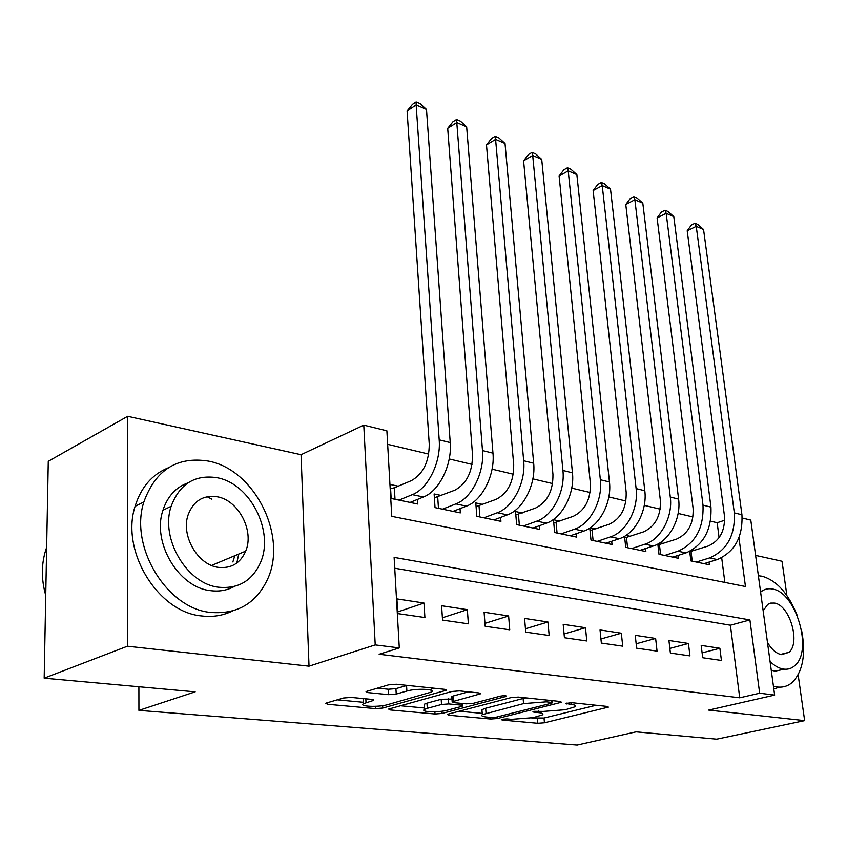<?xml version="1.0" encoding="UTF-8"?>
<svg xmlns="http://www.w3.org/2000/svg" width="847" height="847" viewBox="0 0 847 847"><rect width="100%" height="100%" fill="white"/><g stroke="black" fill="none" stroke-linecap="round" stroke-linejoin="round"><path stroke-width="1.27" d="M502.155 719.272L501.329 719.579L502.218 720.077L537.824 723.296L544.441 722.787L608.379 707.118L607.288 706.43L571.725 702.692L565.838 703.433L571.354 704.439C575.219 704.895 576.458 705.678 575.092 706.769L565.425 709.712L543.372 711.416L533.843 711.332L532.954 711.66L533.822 712.168L538.512 712.623C542.44 713.058 543.742 713.809 542.398 714.889L533.218 717.663L511.599 719.336L506.898 718.902L502.155 719.272L502.218 720.077M236.821 563.022L238.738 554.054M211.888 499.201L207.176 496.744M351.103 697.42L343.522 698.013L326.677 702.936L325.799 703.296L327.567 704.27L375.507 708.611L382.77 708.05L446.147 690.294L444.643 689.331L396.364 684.249L388.551 684.852L366.031 691.554L367.736 692.581L388.657 694.656L396.227 694.064L406.878 691.036C416.237 688.166 436.713 689.056 431.409 692.063L387.513 704.672C378.598 707.372 358.376 706.578 363.448 703.688L373.643 700.374L371.981 699.421L351.103 697.42M44.171 678.161L48.268 461.319L127.675 416.3L127.41 646.219L44.171 678.161L195.138 691.851L138.919 710.379L577.103 745.074L636.033 731.85L716.7 739.166L804.65 720.638L708.685 710.093L774.645 695.091L759.664 693.206L739.727 697.801L379.138 654.265L399.286 647.923L375.221 644.906L363.776 425.152L386.878 430.816L391.769 516.352L745.455 586.516L738.965 537.781M127.41 646.219L309.017 666.176L375.221 644.906M448.476 714.042L447.385 714.455L448.794 715.239L490.762 719.039L497.56 718.51L561.466 702.248L560.269 701.485L518.248 697.07L510.974 697.632L448.476 714.042M435.03 714L390.223 709.945L388.646 709.066L451.917 691.47L459.455 690.887L479 692.941L480.408 693.841L452.16 701.75L453.611 702.618L466.199 703.846L473.409 703.296L500.418 696.128C504.261 695.493 506.284 695.556 506.485 696.329L442.049 713.449L435.03 714L434.882 711.798M804.65 720.638L798.149 674.826M786.895 595.557L782.025 561.254L755.609 555.399M398.175 486.178L390.361 484.495L391.155 498.481L417.74 504.018L417.455 499.423M441.552 495.548L434.119 493.949L435.03 507.618L460.334 512.89L460.027 508.645M482.885 504.473L475.792 502.949L476.808 516.321L500.926 521.35L500.609 517.401M522.303 512.986L515.537 511.524L516.638 524.621L539.655 529.407L539.327 525.743M559.931 521.117L553.472 519.719L554.658 532.53L576.648 537.114L576.32 533.695M595.907 528.888L590.401 527.692M630.316 536.32L626.007 535.389M663.275 543.435L660.057 542.736M702.692 657.738L721.422 660.448L719.886 648.262L701.189 645.403L702.692 657.738M670.379 653.058L689.934 655.885L688.452 643.466L668.929 640.48L670.379 653.058M636.637 648.177L657.06 651.131L655.631 638.447L635.239 635.324L636.637 648.177M601.349 643.074L622.704 646.166L621.349 633.207L600.025 629.946L601.349 643.074M564.42 637.727L586.78 640.967L585.489 627.722L563.181 624.313L564.42 637.727M525.733 632.127L549.163 635.515L547.956 621.984L524.568 618.416L525.733 632.127M485.162 626.261L509.735 629.819L508.613 615.97L484.092 612.222L485.162 626.261M442.547 620.089L468.37 623.826L467.343 609.66L441.583 605.732L442.547 620.089M739.727 697.801L730.379 625.213L394.734 568.231M423.987 603.032L396.915 598.903L397.751 613.609L424.898 617.537L423.987 603.032L397.656 611.947M719.092 537.665L717.165 522.726L710.559 521.149M692.973 516.966L678.14 513.441M660.194 509.163L644.26 505.373M625.944 501.022L608.834 496.945M590.115 492.499L571.736 488.116M552.615 483.573L532.858 478.873M513.303 474.214L492.065 469.164M472.054 464.4L449.206 458.958M428.73 454.087L387.651 444.315M724.863 582.429L721.686 557.771M694.868 550.254L692.655 549.777M709.034 562.101L709.373 564.758L690.877 560.905L689.723 551.418M677.949 555.463L678.288 558.279L658.998 554.266L657.823 544.06M645.53 548.528L645.859 551.535L625.732 547.342L624.535 536.299M611.682 541.275L612.021 544.483L590.984 540.1L589.777 528.115M138.887 686.748L138.919 710.379M309.017 666.176L301.056 454.712L127.675 416.3M301.056 454.712L363.776 425.152M717.165 522.726L724.714 520.249M742.247 518.004L750.791 520.111L774.645 695.091M759.664 693.206L749.902 619.93L394.12 557.4L399.286 647.923M730.379 625.213L749.902 619.93M719.886 648.262L702.099 652.889M688.452 643.466L669.85 648.421M655.631 638.447L636.161 643.784M621.349 633.207L600.936 638.977M585.489 627.722L564.07 633.98M547.956 621.984L525.447 628.781M508.613 615.97L484.939 623.381M467.343 609.66L442.399 617.77M531.704 718.002L544.028 718.023L596.119 705.255M459.169 711.226L482.208 713.386M491.609 717.504L496.395 717.134L551.302 703.254L552.233 702.904L551.376 702.364L546.304 701.835L523.541 703.603L482.303 714.656C480.863 715.8 482.271 716.604 486.538 717.049L491.609 717.504M525.934 697.875L523.128 698.5L523.541 703.603M482.049 711.247L481.932 709.68L485.659 708.24L523.128 698.5M424.347 707.976L400.282 705.731M468.465 691.83L452.944 696.075L451.843 697.102M427.29 708.325L424.432 709.426C419.858 712.105 438.608 712.698 447.375 710.199L461.615 706.419L462.758 705.975L461.35 705.138L448.751 703.921L441.509 704.482L427.29 708.325L426.962 703.169L424.114 704.291L424.209 705.752M426.962 703.169L441.171 699.283L451.98 699.082M362.95 698.553L363.268 700.003M407.238 685.392L406.56 685.583L406.878 691.036M377.402 688.113L388.36 689.236L395.93 688.643L406.56 685.583M431.218 689.119L434.331 688.24M337.244 699.844L363.384 702.29M689.754 551.704L708.081 546.071C719.664 540.894 725.127 530.921 724.481 516.141L687.203 230.818L691.406 225.048L695.006 223.259L697.939 224.54L703.561 229.537L741.94 514.785C742.957 536.987 734.741 551.916 717.271 559.56L704.026 563.647M703.561 229.537L696.234 226.361L734.317 512.89C735.312 535.209 727.065 550.222 709.574 557.929L696.319 562.037M695.006 223.259L696.234 226.361L687.203 230.818M691.046 551.461L692.243 561.19M773.438 686.176L777.175 686.991C783.03 687.69 788.144 686.091 792.527 682.184C803.072 671.025 806.058 653.556 801.484 629.776M797.588 616.362C788.716 593.832 776.847 580.449 761.982 576.204L758.383 575.759M773.819 689.024L779.272 687.161M784.311 669.194L775.005 671.152L771.257 670.178M770.061 661.454C774.55 665.858 779.049 668.41 783.57 669.098C787.901 669.681 791.68 668.495 794.899 665.541C813.289 650.528 795.926 592.032 772.443 589.025C767.975 588.167 764.036 589.194 760.617 592.117M767.456 642.344C771.659 649.554 776.36 653.651 781.559 654.657L789.033 652.306C800.807 642.566 789.499 604.822 774.391 603.064L770.611 603.106L767.774 604.366L763.158 610.814M760.479 591.121L761.877 591.121M210.702 612.434C237.086 614.488 255.995 603.509 267.44 579.486C288.001 536.257 254.714 469.28 208.15 461.054C176.938 456.3 155.499 469.947 143.842 501.985C129.168 546.918 167.092 608.76 210.702 612.434M168.182 467.851C152.037 474.489 141.015 487.3 135.096 506.294C120.369 550.995 158.071 612.37 201.597 615.949C212.682 617.294 222.909 615.663 232.29 611.068M234.323 586.463C227.07 590.412 219.077 591.799 210.331 590.624C178.611 587.532 151.772 542.398 162.952 510.233C167.515 496.395 175.858 487.269 187.97 482.864M218.78 587.236C238.282 589.004 252.162 580.83 260.421 562.726C274.597 531.302 250.045 483.224 216.737 477.666C194.725 474.479 179.532 484.029 171.158 506.305C160.019 538.618 186.996 584.07 218.78 587.236M217.097 496.766C203.206 494.881 193.561 500.863 188.172 514.711C180.633 535.431 197.743 565.055 218.41 567.363C231.263 568.655 240.357 563.244 245.704 551.132C254.492 530.783 238.399 500.069 217.097 496.766M232.861 561.953L234.788 555.706M46.649 547.427L45.653 550.317C41.249 564.684 41.27 579.697 45.738 595.367M657.928 544.97L676.541 539.105C688.177 533.779 693.704 523.573 693.111 508.496L657.103 217.944L661.422 212.078L665.043 210.225L668.092 211.549L673.788 216.631L710.951 507.109C711.872 529.767 703.561 545.034 686.006 552.911L672.709 557.125M673.788 216.631L666.166 213.328L702.989 505.14C703.889 527.914 695.546 543.266 677.981 551.196L664.673 555.452M665.043 210.225L666.166 213.328L657.103 217.944M659.442 544.685L660.586 554.594M624.715 537.94L643.625 531.842C655.303 526.347 660.882 515.908 660.374 500.524L625.774 204.54L630.232 198.569L633.852 196.652L637.029 198.039L642.809 203.206L678.595 499.105C681.348 518.735 669.066 541.339 653.386 545.966L640.046 550.317M642.809 203.206L634.858 199.765L670.284 497.041C673.016 516.776 660.702 539.507 645.012 544.176L631.661 548.57M633.852 196.652L634.858 199.765L625.774 204.54M626.473 537.612L627.574 547.723M590.031 530.614L609.237 524.251C620.957 518.586 626.6 507.893 626.166 492.192L593.133 190.586L597.728 184.508L601.359 182.518L604.663 183.958L610.518 189.22L644.8 490.741C647.447 510.773 635.038 533.917 619.316 538.703L605.944 543.213M610.518 189.22L602.238 185.631L636.108 488.581C638.733 508.719 626.293 532.001 610.56 536.839L597.177 541.392M601.359 182.518L602.238 185.631L593.133 190.586M592.053 530.222L593.101 540.545M553.769 522.959L573.281 516.321C585.033 510.466 590.74 499.518 590.391 483.478L559.105 176.028L563.837 169.834L567.469 167.78L570.931 169.284L576.86 174.63L609.448 481.985C612 502.44 599.443 526.146 583.689 531.122L570.296 535.791M576.86 174.63L568.21 170.882L600.354 479.741C602.873 500.291 590.285 524.155 574.531 529.174L561.138 533.885M567.469 167.78L568.21 170.882L559.105 176.028M556.077 522.504L557.061 533.038M515.823 514.955L535.653 508.009C547.427 501.964 553.186 490.741 552.943 474.352L523.584 160.835L528.475 154.525L532.107 152.386L535.717 153.963L541.72 159.405L572.445 472.827C574.869 493.716 562.186 518.025 546.421 523.181L533.007 528.03M541.72 159.405L532.699 155.488L562.916 470.466C565.309 491.472 552.593 515.929 536.829 521.138L523.425 526.029M532.107 152.386L532.699 155.488L523.584 160.835M518.438 514.425L519.359 525.182M476.067 506.58L496.236 499.307C508.009 493.06 513.822 481.551 513.695 464.781L486.485 144.964L491.535 138.537L495.167 136.314L498.936 137.955L505.024 143.503L533.663 463.224C535.95 484.569 523.128 509.513 507.364 514.87L493.97 519.899M505.024 143.503L495.59 139.416L523.668 460.757C525.923 482.208 513.07 507.311 497.316 512.731L483.912 517.803M495.167 136.314L495.59 139.416L486.485 144.964M479.031 505.966L479.868 516.956M434.373 497.803L454.881 490.18C466.655 483.711 472.531 471.906 472.51 454.754L447.692 128.363L452.912 121.82L456.544 119.512L460.482 121.227L466.655 126.87L492.965 453.156C495.103 474.966 482.144 500.577 466.411 506.146L453.029 511.366M466.655 126.87L456.787 122.593L482.483 450.562C484.579 472.499 471.588 498.269 455.866 503.901L442.483 509.174M456.544 119.512L456.787 122.593L447.692 128.363M437.708 497.104L438.471 508.338M390.594 488.603L394.342 487.798L411.451 480.598C423.204 473.897 429.133 461.763 429.249 444.209L407.089 110.999L412.489 104.329L416.11 101.926L420.239 103.715L426.486 109.464L450.223 442.579C452.192 464.887 439.106 491.186 423.415 496.998L410.075 502.419M426.486 109.464L416.152 104.986L439.191 439.847C441.118 462.282 428 488.761 412.33 494.637L399.001 500.111M416.11 101.926L416.152 104.986L407.089 110.999M394.342 487.798L395.009 499.285M566.59 703.126L566.664 703.952M533.748 711.353L533.822 712.168M538.364 710.929L538.512 712.623M571.196 702.65L571.354 704.439M606.812 706.377L606.939 707.647M544.028 718.023L544.441 722.787M537.422 718.531L537.824 723.296M559.994 701.454L560.111 702.756M497.433 716.88L497.56 718.51M490.635 717.42L490.762 719.039M448.709 713.979L448.794 715.239M551.217 700.533L551.376 702.364M546.146 700.003L546.304 701.835M485.659 708.24L486.03 713.238M390.149 708.537L390.223 709.945M479.095 692.952L479.201 694.318M452.944 696.075L453.293 701.305M505.532 695.736L505.606 696.679M441.901 711.215L442.049 713.449M461.223 703.359L461.35 705.138M448.402 698.722L448.751 703.921M441.171 699.283L441.509 704.482M372.606 699.495L372.669 700.776M365.819 698.828L366.01 702.671M395.93 688.643L396.227 694.064M388.36 689.236L388.657 694.656M367.651 690.961L367.736 692.581M444.919 689.363L445.014 690.75M382.643 705.646L382.77 708.05M375.39 706.313L375.507 708.611M327.503 702.692L327.567 704.27M717.271 559.56L709.574 557.929M741.94 514.785L734.317 512.89M686.006 552.911L677.981 551.196M710.951 507.109L702.989 505.14M653.386 545.966L645.012 544.176M678.595 499.105L670.284 497.041M619.316 538.703L610.56 536.839M644.8 490.741L636.108 488.581M583.689 531.122L574.531 529.174M609.448 481.985L600.354 479.741M546.421 523.181L536.829 521.138M572.445 472.827L562.916 470.466M507.364 514.87L497.316 512.731M533.663 463.224L523.668 460.757M466.411 506.146L455.866 503.901M492.965 453.156L482.483 450.562M423.415 496.998L412.33 494.637M450.223 442.579L439.191 439.847M552.032 700.617L552.202 702.544M481.932 709.68L482.303 714.656M480.355 693.238L480.408 693.841M451.811 696.52L452.16 701.75M424.114 704.291L424.432 709.426M462.589 703.497L462.727 705.435M373.612 699.76L373.643 700.374M363.204 698.574L363.448 703.688M446.104 689.649L446.147 690.294M780.479 654.435L789.033 652.306M46.596 549.862L45.653 550.317M211.602 565.447L245.704 551.132M162.952 510.233L171.158 506.305M143.842 501.985L135.096 506.294"/></g></svg>
